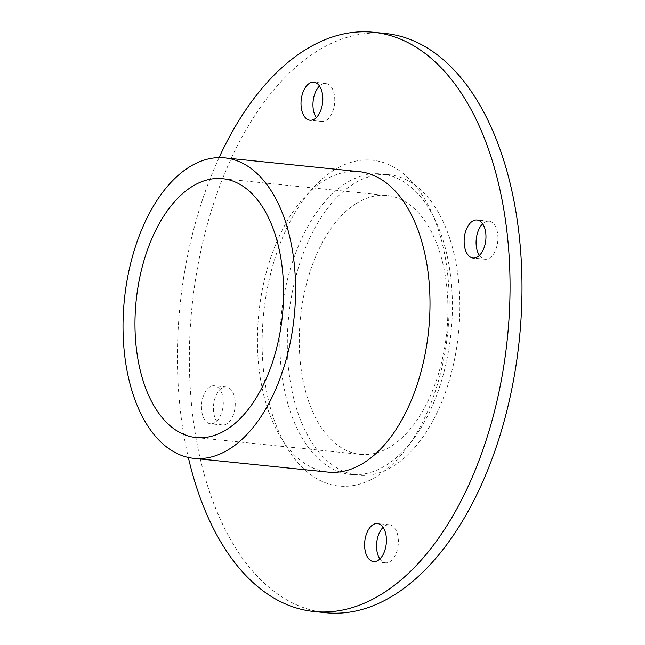 <?xml version="1.0" encoding="UTF-8"?>
<svg xmlns="http://www.w3.org/2000/svg" width="645" height="645" viewBox="0 0 645 645"><rect width="100%" height="100%" fill="white"/><g stroke="black" fill="none" stroke-linecap="round" stroke-linejoin="round"><path stroke-width="0.48" stroke-dasharray="3.23 2.42" d="M379.873 558.973A19.108 10.796 -84.1 0 0 385.517 562.795A19.108 10.796 -84.1 0 0 390.031 561.61A19.108 10.796 -84.1 0 0 398.376 540.929A19.108 10.796 -84.1 0 0 389.411 524.78A19.108 10.796 -84.1 0 0 384.896 525.965A19.108 10.796 -84.1 0 0 383.106 527.384M316.268 117.616A19.108 10.796 -84.1 0 0 321.911 121.445A19.108 10.796 -84.1 0 0 326.435 120.26A19.108 10.796 -84.1 0 0 334.771 99.58A19.108 10.796 -84.1 0 0 325.814 83.431A19.108 10.796 -84.1 0 0 321.299 84.616A19.108 10.796 -84.1 0 0 319.509 86.027M479.404 255.42A19.108 10.796 -84.1 0 0 485.048 259.242A19.108 10.796 -84.1 0 0 489.563 258.065A19.108 10.796 -84.1 0 0 497.908 237.376A19.108 10.796 -84.1 0 0 488.942 221.227A19.108 10.796 -84.1 0 0 484.427 222.412A19.108 10.796 -84.1 0 0 482.637 223.831M221.767 388.161A19.108 10.796 -84.1 0 0 213.422 408.849A19.108 10.796 -84.1 0 0 222.38 424.999A19.108 10.796 -84.1 0 0 226.903 423.813A19.108 10.796 -84.1 0 0 235.24 403.133A19.108 10.796 -84.1 0 0 226.282 386.984A19.108 10.796 -84.1 0 0 221.767 388.161M214.954 422.588A19.108 10.796 95.9 0 1 210.431 423.773A19.108 10.796 95.9 0 1 201.643 403.665A19.108 10.796 95.9 0 1 214.333 385.758A19.108 10.796 95.9 0 1 223.291 401.908A19.108 10.796 95.9 0 1 214.954 422.588M333.65 170.336A163.774 92.525 95.9 0 1 430.868 210.834A163.774 92.525 95.9 0 1 406.511 448.315A163.774 92.525 95.9 0 1 269.723 405.302A163.774 92.525 95.9 0 1 333.65 170.336M345.817 183.293A151.035 85.334 -84.1 0 0 279.882 346.776A151.035 85.334 -84.1 0 0 350.711 474.438A151.035 85.334 -84.1 0 0 413.01 439.648A151.035 85.334 -84.1 0 0 435.472 220.646A151.035 85.334 -84.1 0 0 381.526 173.932A151.035 85.334 -84.1 0 0 345.817 183.293M325.959 612.75A291.153 164.491 95.9 0 1 189.42 366.666A291.153 164.491 95.9 0 1 316.526 51.511A291.153 164.491 95.9 0 1 385.371 33.476M353.283 184.059A151.035 85.334 -84.1 0 0 287.347 347.542A151.035 85.334 -84.1 0 0 358.177 475.204A151.035 85.334 -84.1 0 0 458.474 333.659A151.035 85.334 -84.1 0 0 389 174.698A151.035 85.334 -84.1 0 0 353.283 184.059M219.082 157.606A291.153 164.491 -84.1 0 0 188.332 457.45M359.128 171.635A151.035 85.334 -84.1 0 0 323.411 180.995A151.035 85.334 -84.1 0 0 257.476 344.478A151.035 85.334 -84.1 0 0 328.305 472.14M356.096 203.578A130.113 73.506 -84.1 0 0 299.296 344.414A130.113 73.506 -84.1 0 0 360.313 454.386A130.113 73.506 -84.1 0 0 446.711 332.449A130.113 73.506 -84.1 0 0 386.863 195.516A130.113 73.506 -84.1 0 0 356.096 203.578M389.411 524.78L377.462 523.555M385.517 562.795L373.568 561.569M325.814 83.431L313.865 82.205M321.911 121.445L309.963 120.22M488.942 221.227L476.994 220.001M485.048 259.242L473.099 258.016M226.282 386.984L214.333 385.758M222.38 424.999L210.431 423.773M435.472 220.646L430.868 210.834M413.01 439.648L406.511 448.315M389 174.698L381.526 173.932M358.177 475.204L350.711 474.438M196.016 437.536L360.313 454.386M222.557 178.673L386.863 195.516"/><path stroke-width="0.97" d="M383.106 527.384A19.108 10.796 -84.1 0 0 379.873 558.973M378.083 560.384A19.108 10.796 95.9 0 1 373.568 561.569A19.108 10.796 95.9 0 1 364.78 541.461A19.108 10.796 95.9 0 1 377.462 523.555A19.108 10.796 95.9 0 1 386.428 539.704A19.108 10.796 95.9 0 1 378.083 560.384M319.509 86.027A19.108 10.796 -84.1 0 0 316.268 117.616M314.486 119.035A19.108 10.796 95.9 0 1 309.963 120.22A19.108 10.796 95.9 0 1 301.175 100.112A19.108 10.796 95.9 0 1 313.865 82.205A19.108 10.796 95.9 0 1 322.822 98.354A19.108 10.796 95.9 0 1 314.486 119.035M482.637 223.831A19.108 10.796 -84.1 0 0 479.404 255.42M477.614 256.839A19.108 10.796 95.9 0 1 473.099 258.016A19.108 10.796 95.9 0 1 464.311 237.908A19.108 10.796 95.9 0 1 476.994 220.001A19.108 10.796 95.9 0 1 485.959 236.151A19.108 10.796 95.9 0 1 477.614 256.839M373.423 32.25L385.371 33.476A291.153 164.491 95.9 0 1 519.298 339.891A291.153 164.491 95.9 0 1 325.959 612.75L314.01 611.524A291.153 164.491 -84.1 0 0 507.349 338.665A291.153 164.491 -84.1 0 0 373.423 32.25A291.153 164.491 -84.1 0 0 304.577 50.286A291.153 164.491 -84.1 0 0 219.082 157.606M188.332 457.45A291.153 164.491 -84.1 0 0 314.01 611.524M193.879 458.353L328.305 472.14A151.035 85.334 -84.1 0 0 428.603 330.595A151.035 85.334 -84.1 0 0 359.128 171.635L224.694 157.848A151.035 85.334 -84.1 0 0 188.985 167.208A151.035 85.334 -84.1 0 0 123.05 330.692A151.035 85.334 -84.1 0 0 193.879 458.353A151.035 85.334 -84.1 0 0 294.176 316.808A151.035 85.334 -84.1 0 0 224.694 157.848M226.774 429.473A130.113 73.506 95.9 0 1 196.016 437.536A130.113 73.506 95.9 0 1 134.999 327.563A130.113 73.506 95.9 0 1 191.799 186.727A130.113 73.506 95.9 0 1 222.557 178.673A130.113 73.506 95.9 0 1 283.574 288.637A130.113 73.506 95.9 0 1 226.774 429.473"/></g></svg>
